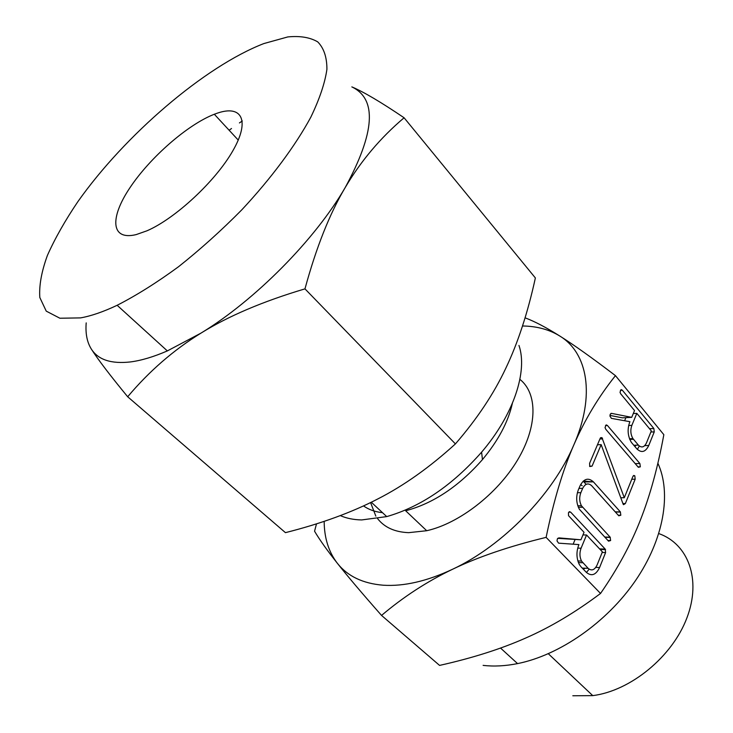 <?xml version="1.0" encoding="UTF-8"?>
<svg xmlns="http://www.w3.org/2000/svg" width="733" height="733" viewBox="0 0 733 733"><rect width="100%" height="100%" fill="white"/><g stroke="black" fill="none" stroke-linecap="round" stroke-linejoin="round"><path stroke-width="1.1" d="M640.33 466.829L638.351 467.297L605.77 429.263L605.027 427.586L606.173 424.883L607.391 425.452L639.882 463.531L640.33 466.829L637.994 466.875M623.16 504.203L601.152 444.638L592.072 466.115L589.781 466.536L589.589 463.329L600.052 438.664L601.94 437.638L624.296 497.734L632.863 476.542L633.788 475.433L634.833 475.864L635.172 479.208L625.359 503.571L623.536 504.68L623.16 504.203M610.626 540.551L608.537 541.165L579.372 509.261C576.193 503.131 575.854 496.672 578.337 489.873L580.133 485.64C583.926 478.622 588.342 477.357 593.391 481.856L620.356 511.881L620.824 515.235L618.771 515.794L591.613 485.667C588.178 482.708 585.2 483.615 582.671 488.37L580.848 492.686C579.152 497.249 579.354 501.601 581.434 505.761L610.149 537.17L610.626 540.551L607.895 540.478M581.132 566.948L579.327 564.529C576.404 558.399 576.193 551.94 578.704 545.169L578.942 544.592L558.601 543.162L557.043 540.972L557.327 538.966L558.812 537.875L580.93 539.79L584.036 532.314L568.533 515.684L568.451 512.743L569.385 511.661L570.686 512.165L605.165 549.063L605.605 552.572L599.567 567.562C595.956 574.974 591.577 576.605 586.437 572.436L581.132 566.948M640.486 519.807C650.079 495.526 657.867 467.15 663.841 434.687L615.454 375.644C598.632 396.7 584.769 419.752 573.875 444.821C562.99 469.661 553.736 500.511 546.112 537.371L600.538 593.455C617.708 568.661 631.031 544.115 640.486 519.807M631.956 443.08L631.223 442.136C627.705 435.933 627.191 429.3 629.693 422.226L629.913 421.695L611.377 418.36L609.957 416.133L610.213 414.264L611.551 413.375L631.709 417.352L634.521 410.572L620.668 393.786L620.017 392.219L621.135 389.589L622.317 390.194L653.854 428.503L654.257 431.874L648.769 445.481C645.489 452.151 641.494 453.26 636.803 448.807L631.956 443.08M657.877 463.238C671.63 492.997 663.979 539.121 635.337 580.838C606.695 622.519 559.563 655.21 517.562 663.603C505.294 666.04 493.813 666.636 483.111 665.372M546.112 537.371C509.16 546.36 477.998 556.979 452.627 569.229C427.137 581.443 403.443 596.836 381.545 615.427L439.571 665.408C472.455 658.051 501.216 648.907 525.863 637.957C550.456 627.191 575.35 612.357 600.538 593.455M572.812 695.764L592.759 695.626C630.572 690.871 672.207 656.777 686.839 618.084C701.719 579.372 688.159 543.904 658.82 533.587M381.545 615.427C362.148 593.418 347.433 576.046 337.382 563.31C327.202 550.428 319.588 539.735 314.558 531.223L316.491 523.857M525.075 317.829C534.659 321.411 546.232 327.477 559.792 336.026C573.609 344.693 592.163 357.896 615.454 375.644M324.169 521.355C324.261 537.976 328.659 551.958 337.382 563.31C347.625 576.257 362.927 583.56 383.277 585.218C403.947 586.537 427.064 581.205 452.627 569.229C502.911 545.7 553.067 494.124 573.875 444.821C595.59 395.27 587.637 352.885 559.792 336.026C549.274 329.529 536.84 326.176 522.51 325.983M519.899 379.355C537.683 393.438 537.747 426.414 517.416 460.251C497.176 494.069 458.922 523.554 426.707 530.719L408.684 532.662C394.812 532.112 384.449 527.43 377.587 518.607M375.846 516.133L370.577 502.581M512.376 403.361C508.216 421.906 498.238 440.661 482.451 459.6C458.831 486.4 433.23 503.452 405.661 510.764L426.707 530.719M382.516 512.679C375.021 511.863 368.699 509.609 363.531 505.917M518.964 345.435C527.907 371.246 513.696 414.731 481.59 452.169C452.307 485.383 420.687 506.86 386.722 516.6L361.69 519.935C353.618 519.77 346.489 518.332 340.314 515.611M136.21 234.587C110.802 240.836 109.556 217.994 129.97 187.685C150.109 157.421 187.648 124.583 214.32 114.247L217.334 113.157C241.899 104.654 250.374 120.432 232.81 150.861C215.566 181.152 175.279 218.608 146.985 230.794L136.21 234.587M239.425 122.933L242.302 120.982L239.425 122.933M231.509 128.504L229.127 130.245M80.548 317.893L59.886 318.232L46.243 311.131L39.82 297.516C38.986 285.623 41.515 271.586 47.416 255.396C55.012 238.362 65.182 220.422 77.918 201.584C124.867 135.129 204.461 66.566 263.816 43.577L287.812 36.925C300.054 35.715 310.022 37.365 317.719 41.873C323.867 48.094 326.936 57.238 326.918 69.287C324.976 82.939 319.606 98.909 310.81 117.207C295.234 145.922 271.265 178.247 241.817 209.812C221.421 230.464 200.329 249.422 178.568 266.702C156.963 282.535 136.485 295.399 117.143 305.285C103.353 311.809 91.149 316.015 80.548 317.893M86.201 322.886C85.34 333.524 87.062 342.256 91.35 349.091L91.433 349.22C98.314 359.839 111.306 364.072 130.419 361.937C141.231 360.554 153.536 356.879 167.344 350.915L201.016 333.094C255.047 300.319 315.245 239.434 345.261 187.446C375.03 132.545 377.22 99.028 351.84 86.888C363.669 91.9 381.078 102.199 404.094 117.775C380.5 137.74 360.893 160.967 345.261 187.446C329.667 213.66 316.235 247.47 304.965 288.866C262.955 301.373 228.302 316.115 201.016 333.094C173.574 350.035 149.129 371.255 127.679 396.764C110.179 375.488 98.094 359.637 91.433 349.22M127.679 396.764L285.449 532.653C320.972 523.674 351.748 512.449 377.77 498.971C403.736 485.741 429.62 467.379 455.422 443.905C477.11 418.855 493.914 393.621 505.825 368.213C517.929 342.833 527.778 312.744 535.374 277.954L404.094 117.775M455.422 443.905L304.965 288.866M557.676 538.343L580.93 539.79M568.881 512.147L570.686 512.165M599.576 548.88L605.165 549.063M602.16 552.453L605.605 552.572M595.81 567.388L599.567 567.562M589.121 569.175L586.473 572.482M583.367 569.257L585.181 568.212M575.038 539.635L573.142 544.179M602.398 551.876L586.547 534.998L581.077 548.22C579.427 552.737 579.583 557.016 581.526 561.084L588.159 568.35C591.65 571.172 594.619 570.063 597.083 565.024L602.398 551.876M582.964 534.907L586.547 534.998M582.222 568.075L588.159 568.35M578.392 562.568L582.781 562.761M577.714 548.11L581.077 548.22M583.184 481.178L583.954 481.957L593.391 481.856M583.954 481.957L586.143 484.376M615.198 511.836L620.356 511.881M618.24 515.207L620.824 515.235M582.158 485.75L580.664 484.513M578.96 488.398L582.671 488.37M577.375 492.704L580.848 492.686M578.337 507.236L582.561 507.254M604.707 537.032L610.149 537.17M597.459 444.775L601.152 444.638M589.57 466.17L592.072 466.115M600.584 437.683L601.94 437.638M600.254 438.242L602.324 438.16M600.135 438.471L602.471 438.38M599.915 438.985L602.599 438.884M620.769 497.734L624.296 497.734M633.211 475.891L634.833 475.864M631.773 479.254L635.172 479.208M622.922 503.562L625.359 503.571M605.495 425.543L607.391 425.452M635.218 463.632L639.882 463.531M610.928 413.412L611.551 413.375M609.957 415.409L622.372 417.837L631.709 417.352M620.402 390.322L622.317 390.194M649.502 428.695L653.854 428.503M650.867 432.021L654.257 431.874M644.774 445.618L648.769 445.481M639.332 446.058L637.334 449.393M634.815 446.461L636.079 445.188M625.909 417.654L624.617 420.742M651.325 430.903L636.821 413.348L631.864 425.342C630.215 430.106 630.572 434.522 632.955 438.618L638.361 445.114C641.549 448.129 644.261 447.368 646.497 442.833L651.325 430.903M633.294 413.54L636.821 413.348M633.798 445.261L638.361 445.114M629.739 439.424L633.449 439.278M628.657 425.497L631.864 425.342M592.649 481.856L583.358 481.031M590.092 481.883L583.523 481.508M591.54 481.874L583.321 481.315M500.547 648.073L517.562 663.603M592.759 695.626L548.33 653.744M482.451 459.6L481.59 452.169M214.32 114.247L238.262 140.104M371.301 502.224L386.722 516.6M117.143 305.285L167.344 350.915M605.568 549.613L600.098 549.429M581.526 561.084L577.842 560.928M620.485 512.074L615.372 512.028M581.434 505.761L577.787 505.743M610.323 537.445L604.954 537.307M632.955 438.618L629.482 438.755"/></g></svg>
